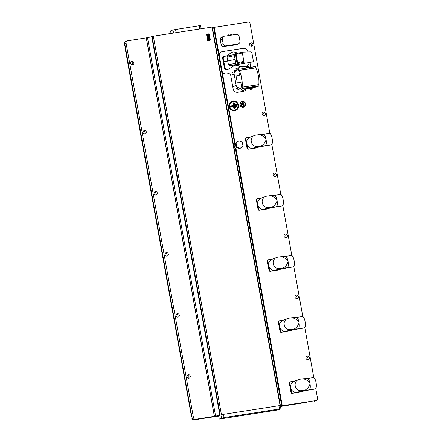 <?xml version="1.0" encoding="UTF-8"?>
<svg xmlns="http://www.w3.org/2000/svg" width="442" height="442" viewBox="0 0 442 442"><rect width="100%" height="100%" fill="white"/><g stroke="black" fill="none" stroke-linecap="round" stroke-linejoin="round"><path stroke-width="0.66" d="M245.034 104.898L243.956 105.323A1.243 1.171 -111.7 0 1 242.36 104.478A1.243 1.171 -111.7 0 1 243.034 103.014L244.117 102.583A1.243 1.171 68.3 0 0 244.796 104.964A1.243 1.171 68.3 0 0 245.708 103.434A1.243 1.171 68.3 0 0 244.117 102.583M245.023 102.61A2.945 2.779 68.3 0 0 240.205 105.146A2.945 2.779 68.3 0 0 245.642 105.047M245.233 102.743L243.072 101.82L241.343 103.295L241.768 105.644L243.918 106.522L245.647 105.041A2.945 2.779 68.3 0 0 245.675 104.24M241.724 101.71A2.945 2.779 68.3 0 0 243.255 107.362A2.945 2.779 68.3 0 0 243.896 107.174M234.442 142.33L234.735 141.517L214.188 27.316L213.597 27.338L234.442 142.33L234.194 145.446L235.398 148.501C233.995 146.529 233.619 144.435 234.266 142.213M229.16 106.583A4.973 4.696 68.3 0 0 234.696 110.743A4.973 4.696 68.3 0 0 238.47 105.135A4.973 4.696 68.3 0 0 232.94 100.975A4.973 4.696 68.3 0 0 229.16 106.583M251.597 46.305A1.762 1.663 -111.7 0 1 250.636 42.935A1.762 1.663 -111.7 0 1 252.89 44.134A1.762 1.663 -111.7 0 1 251.597 46.305M264.045 115.484A1.762 1.663 -111.7 0 1 263.084 112.119A1.762 1.663 -111.7 0 1 265.338 113.318A1.762 1.663 -111.7 0 1 264.045 115.484M275.029 176.529A1.762 1.663 -111.7 0 1 274.068 173.165A1.762 1.663 -111.7 0 1 276.322 174.363A1.762 1.663 -111.7 0 1 275.029 176.529M286.013 237.569A1.762 1.663 -111.7 0 1 285.051 234.205A1.762 1.663 -111.7 0 1 287.306 235.404A1.762 1.663 -111.7 0 1 286.013 237.569M296.996 298.615A1.762 1.663 -111.7 0 1 296.035 295.25A1.762 1.663 -111.7 0 1 298.289 296.449A1.762 1.663 -111.7 0 1 296.996 298.615M307.98 359.661A1.762 1.663 -111.7 0 1 307.019 356.291A1.762 1.663 -111.7 0 1 309.273 357.49A1.762 1.663 -111.7 0 1 307.98 359.661M188.949 378.181A1.762 1.663 -111.7 0 1 187.988 374.81A1.762 1.663 -111.7 0 1 190.248 376.009A1.762 1.663 -111.7 0 1 188.949 378.181M177.966 317.135A1.762 1.663 -111.7 0 1 177.004 313.77A1.762 1.663 -111.7 0 1 179.264 314.969A1.762 1.663 -111.7 0 1 177.966 317.135M166.982 256.095A1.762 1.663 -111.7 0 1 166.021 252.725A1.762 1.663 -111.7 0 1 168.28 253.923A1.762 1.663 -111.7 0 1 166.982 256.095M156.004 195.049A1.762 1.663 -111.7 0 1 155.037 191.684A1.762 1.663 -111.7 0 1 157.297 192.883A1.762 1.663 -111.7 0 1 156.004 195.049M145.02 134.003A1.762 1.663 -111.7 0 1 144.053 130.639A1.762 1.663 -111.7 0 1 146.313 131.838A1.762 1.663 -111.7 0 1 145.02 134.003M132.572 64.825A1.762 1.663 -111.7 0 1 131.605 61.455A1.762 1.663 -111.7 0 1 133.865 62.654A1.762 1.663 -111.7 0 1 132.572 64.825M229.746 106.494A4.354 4.111 68.3 0 0 234.586 110.135A4.354 4.111 68.3 0 0 237.884 105.229A4.354 4.111 68.3 0 0 233.044 101.588A4.354 4.111 68.3 0 0 229.746 106.494M234.144 108.539L233.906 108.566A0.414 0.392 68.3 0 0 234.365 108.914A0.414 0.392 68.3 0 0 234.68 108.445L233.73 103.157A0.414 0.392 68.3 0 0 233.266 102.809A0.414 0.392 68.3 0 0 232.951 103.273L233.354 105.511L230.641 105.936A0.414 0.392 68.3 0 0 230.326 106.4A0.414 0.392 68.3 0 0 230.785 106.749L233.685 106.008L234.365 108.505L233.188 103.246L233.647 105.776L230.564 106.373L233.685 106.008M243.072 101.82L240.735 103.538L241.161 105.887L243.31 106.76L243.918 106.522M269.869 133.467L250.144 23.835A2.072 1.956 68.3 0 0 247.84 22.1L214.188 27.338M248.028 51.946L248.001 51.78A4.144 3.912 68.3 0 0 243.387 48.311L222.453 51.57A4.144 3.912 68.3 0 0 219.238 55.41M250.603 67.272A4.144 3.912 68.3 0 0 250.559 66.024L249.934 62.543M222.099 71.295A4.144 3.912 68.3 0 0 226.481 73.952L228.42 73.648A2.072 1.956 -111.7 0 1 230.724 75.383L233.138 88.814A4.144 3.912 68.3 0 0 237.746 92.279L243.177 91.433A4.144 3.912 68.3 0 0 246.255 88.582M315.936 400.568A2.072 1.956 68.3 0 0 316.334 400.458L315.002 400.988A2.072 1.956 -111.7 0 1 314.605 401.098L315.936 400.568L281.692 405.811L235.398 148.501M316.334 400.458A2.072 1.956 68.3 0 0 317.511 398.231L315.776 388.584M313.803 377.639L304.792 327.544M302.82 316.599L293.808 266.498M291.836 255.553L282.825 205.458M280.852 194.513L271.841 144.412M238.868 140.783L235.393 143.423L236.072 147.186L239.509 148.584L240.221 148.297L242.984 145.937L242.31 142.18L238.868 140.783L235.393 143.423M233.906 108.566L233.503 106.329M233.354 105.511L233.647 105.776M235.161 107.544L234.26 103.909A0.414 0.392 68.3 0 1 234.575 103.439A0.414 0.392 68.3 0 1 235.039 103.787L234.498 103.881L235.382 107.511L234.724 103.848M234.923 107.572A0.414 0.392 68.3 0 0 235.382 107.92A0.414 0.392 68.3 0 0 235.697 107.45L235.039 103.787M236.138 106.345L235.608 104.743A0.414 0.392 68.3 0 1 235.923 104.279A0.414 0.392 68.3 0 1 236.382 104.621L235.846 104.715L236.359 106.312L236.067 104.682M235.901 106.373A0.414 0.392 68.3 0 0 236.359 106.721A0.414 0.392 68.3 0 0 236.674 106.251L236.382 104.621M224.072 417.596L279.515 408.966L280.919 408.856L278.532 409.828L219.116 419.121L224.072 417.596L223.486 414.342L278.93 405.712L280.333 405.596L280.919 408.856M221.503 418.149L220.912 414.894L223.486 414.342M220.912 414.894L218.63 415.8L219.215 419.055M219.116 419.121L218.63 415.8M218.558 416.044L194.414 419.801A2.072 1.956 -111.7 0 1 192.11 418.066L124.743 43.67A2.072 1.956 -111.7 0 1 125.915 41.443A2.072 1.956 68.3 0 0 124.743 43.67L127.302 59.394L124.489 43.769A2.072 1.956 68.3 0 1 125.666 41.542L125.915 41.443A2.072 1.956 68.3 0 1 126.318 41.333M192.11 418.066L185.38 382.192L192.11 418.066L193.441 417.535L126.075 43.139L124.489 43.769M193.441 417.535A2.072 1.956 68.3 0 0 195.745 419.27L194.414 419.801M131.003 61.88A1.762 1.663 -111.7 0 1 132.18 64.836M143.451 131.064A1.762 1.663 -111.7 0 1 144.628 134.02M154.435 192.11A1.762 1.663 -111.7 0 1 155.612 195.06M165.418 253.15A1.762 1.663 -111.7 0 1 166.595 256.106M176.402 314.196A1.762 1.663 -111.7 0 1 177.579 317.146M187.386 375.236A1.762 1.663 -111.7 0 1 188.563 378.192M235.525 148.374L236.105 149.153L282.283 405.789M243.912 91.24A4.144 3.912 68.3 0 0 246.139 88.604M250.476 67.294A4.144 3.912 68.3 0 0 250.432 66.073L249.807 62.576M247.896 51.952L247.874 51.83A4.144 3.912 68.3 0 0 243.26 48.36L222.326 51.62A4.144 3.912 68.3 0 0 221.591 51.813M306.411 356.716A1.762 1.663 -111.7 0 1 307.588 359.672M295.427 295.676A1.762 1.663 -111.7 0 1 296.604 298.626M284.449 234.63A1.762 1.663 -111.7 0 1 285.62 237.586M273.465 173.584A1.762 1.663 -111.7 0 1 274.637 176.54M262.482 112.544A1.762 1.663 -111.7 0 1 263.653 115.495M250.034 43.36A1.762 1.663 -111.7 0 1 251.205 46.316M280.339 405.623L279.714 405.607M281.692 405.811A4.144 0.287 -10.2 0 1 280.399 405.949M215.597 416.093L214.431 416.342L146.335 37.874L147.501 37.625L215.597 416.093A4.144 0.287 -10.2 0 0 219.834 415.137L222.58 414.497M214.431 416.342L195.745 419.27M306.825 402.308L280.482 406.408M201.171 28.763L200.602 25.592L199.198 25.708L172.971 29.94L170.59 30.918L171.043 33.448M175.546 29.387L176.131 32.642L199.784 28.962L199.198 25.708M280.41 405.568L212.315 27.1L211.983 27.078L153.341 36.205L221.436 414.673M200.563 28.857L199.784 28.962M176.131 32.642L175.225 32.802M147.501 37.625A4.144 0.287 169.8 0 0 151.739 36.664L153.341 36.205M146.335 37.874L127.65 40.802A2.072 1.956 68.3 0 0 126.075 43.139M214.359 416.375L146.258 37.907M212.381 27.476A4.144 0.287 169.8 0 0 213.597 27.338M211.983 27.078L280.079 405.546M236.105 143.142L236.779 146.904L236.072 147.186M236.779 146.904L240.221 148.297M241.768 105.644L241.161 105.887M241.343 103.295L240.735 103.538M245.647 105.041L245.542 104.489M234.017 54.57L235.282 53.725L235.58 54.443L237.078 63.698L235.801 64.543L235.15 59.399L227.674 61.007L228.453 64.803L230.288 65.731L253.498 61.781L251.962 53.233L250.951 51.836L242.581 52.15A0.829 0.365 77.9 0 0 242.553 52.156A0.829 0.365 77.9 0 0 242.36 52.979L243.862 61.322A0.829 0.365 77.9 0 0 244.376 62.123L253.498 61.781M235.15 59.399L234.028 54.565L228.365 55.786L227.083 57.189L227.674 61.007L223.845 61.604L225.017 68.333L224.492 68.538L222.646 58.267A1.453 1.37 -111.7 0 1 223.464 56.703L226.63 55.863L232.122 52.123A1.867 1.762 -111.7 0 0 231.774 52.311L233.768 51.88L237.934 53.151M242.36 52.979L236.122 54.322L236.337 53.493L242.553 52.156M235.58 54.443L236.122 54.322L237.625 62.665L238.161 63.46L237.078 63.698M222.646 58.267L224.276 56.416M223.182 58.051L223.845 61.604M247.172 66.35L248.277 64.714L247.979 62.979M228.956 68.996L226.823 69.643A8.392 7.923 -111.7 0 0 228.442 69.201L235.376 64.941L241.067 66.504L240.547 66.714L235.652 65.212A1.956 1.851 68.3 0 0 234.741 65.167M246.227 66.62L244.006 66.969L244.52 66.764L241.067 66.504M244.52 66.764L246.316 66.482L245.879 68.007M227.337 69.438L226.619 69.549L225.017 68.333M234.636 65.239L235.376 64.941M226.823 69.643L226.105 69.753A1.453 1.37 -111.7 0 1 224.492 68.538M226.365 55.963A8.287 7.829 68.3 0 0 227.641 55.239L231.774 52.311M244.006 66.969A8.392 7.923 -111.7 0 1 240.547 66.714M236.31 53.504L235.282 53.725M248.857 67.56L248.161 66.963L246.354 67.328M248.227 66.361L246.492 66.62M245.758 88.615L250.647 87.698L250.957 88.45L252.227 88.295L252.802 87.472M251.995 88.29L252.432 87.422L252.713 87.533M250.586 89.372L252.122 89.063M250.957 88.45L250.227 88.671M246.658 87.881L246.879 87.798A2.276 2.149 68.3 0 0 245.691 88.709A3.321 3.138 -111.7 0 1 240.481 88.726L238.73 87.754C237.382 87.604 236.531 86.842 236.183 85.472L234.133 74.074C233.984 72.67 234.52 71.692 235.741 71.14L235.818 71.112M232.315 72.505L235.741 71.14L238.873 67.615L241.989 68.134A2.276 2.149 68.3 0 0 243.061 68.609M237.332 82.991L236.089 76.068L240.912 74.996L242.155 81.914L237.332 82.991L242.155 81.914M239.536 75.306L238.476 69.405L238.907 69.256L239.139 70.477A12.105 3.901 81.2 0 1 242.139 87.151L242.349 88.378L241.923 88.571L240.824 82.444M241.923 88.571L246.879 87.798M250.647 87.698L252.432 87.422M242.349 88.378L259.018 85.781L257.675 86.759L252.736 87.571L257.222 86.875M242.139 87.151L258.808 84.56L259.018 85.781M238.907 69.256L255.575 66.665L255.808 67.88A12.105 3.901 81.2 0 1 258.808 84.56M252.769 87.522L257.675 86.759M254.41 66.687L242.669 68.516L254.653 66.643M252.089 89.096L250.465 89.428L251.857 89.212M250.371 89.356L252.122 88.997M248.282 66.422L246.271 66.571M248.161 66.963L248.305 66.466M247.122 67.123L247.072 67.836M225.989 45.841L223.961 46.648L235.978 44.78L238.011 43.973L225.989 45.841A2.569 2.425 -111.7 0 1 223.133 43.692L222.315 39.134A2.569 2.425 -111.7 0 1 224.26 36.238L236.282 34.366A2.569 2.425 -111.7 0 1 239.139 36.515L239.962 41.073A2.569 2.425 -111.7 0 1 238.011 43.973M223.961 46.648A2.569 2.425 -111.7 0 1 221.099 44.498L220.282 39.94A2.569 2.425 -111.7 0 1 221.735 37.178L223.768 36.371M238.503 43.835L236.476 44.642A2.569 2.425 -111.7 0 1 235.978 44.78M230.619 35.249L230.746 34.515L231.321 35.139M229.227 35.465L228.514 34.857L227.956 34.946L228.525 35.575M227.823 35.686L227.956 34.946M232.017 35.034L231.31 34.426L230.746 34.515M163.418 260.106L172.7 311.709L163.418 260.106A2.072 1.956 -111.7 0 1 163.496 259.04M174.397 321.152L183.684 372.75L174.397 321.152A2.072 1.956 -111.7 0 1 174.48 320.08M152.435 199.066L161.717 250.664L152.435 199.066A2.072 1.956 -111.7 0 1 152.512 197.994M141.451 138.02L150.733 189.624L141.451 138.02A2.072 1.956 -111.7 0 1 141.528 136.954M129.003 68.836L139.749 128.578L129.003 68.836A2.072 1.956 -111.7 0 1 129.081 67.77M125.34 49.465L191.552 416.955L125.34 49.465M202.182 418.591L218.569 416.104M280.493 406.469L306.847 402.308M185.38 382.192A2.072 1.956 -111.7 0 1 185.463 381.126M184.132 373.739A2.072 1.956 -111.7 0 1 183.684 372.75M173.148 312.693A2.072 1.956 -111.7 0 1 172.7 311.709M162.164 251.653A2.072 1.956 -111.7 0 1 161.717 250.664M151.181 190.607A2.072 1.956 -111.7 0 1 150.733 189.624M140.197 129.561A2.072 1.956 -111.7 0 1 139.749 128.578M127.749 60.383A2.072 1.956 -111.7 0 1 127.302 59.394M191.856 418.165A2.072 1.956 68.3 0 0 194.16 419.9L202.165 418.596M314.35 401.198A2.072 1.956 68.3 0 0 314.748 401.087L314.947 401.01M257.609 147.617L248.282 149.186L257.056 147.821A1.099 1.039 68.3 0 0 257.244 147.777L257.802 147.573A1.116 1.05 68.3 0 1 257.609 147.617L248.835 148.987A1.116 1.05 -111.7 0 1 247.597 148.053L245.94 138.843A1.116 1.05 -111.7 0 1 246.785 137.589L252.719 136.666M257.802 147.573A1.116 1.05 68.3 0 0 258.211 147.285M263.344 134.285L263.642 134.357A5.801 1.867 81.2 0 1 265.94 138.716M263.52 134.329L269.471 133.401A5.801 1.867 81.2 0 1 272.139 138.429A5.801 1.867 81.2 0 1 271.255 144.871L265.233 145.805M254.216 148.048A5.801 5.481 -111.7 0 1 253.222 148.302A5.801 5.481 -111.7 0 1 246.912 144.048A5.801 5.481 -111.7 0 1 250.056 137.213L254.564 135.418A5.801 5.481 68.3 0 0 251.393 142.169A5.801 5.481 68.3 0 0 257.559 146.534L261.167 145.97C263.791 144.429 265.454 142.219 266.15 139.346C264.482 136.832 262.139 135.241 259.117 134.583L255.509 135.147A5.801 5.481 68.3 0 0 254.564 135.418M257.559 146.534L253.343 148.208L265.266 145.799A5.801 1.867 81.2 0 0 265.377 145.755L265.266 145.799M263.327 134.362L259.04 134.617M266.172 139.992A5.801 1.867 81.2 0 1 265.415 145.733A5.801 1.867 81.2 0 1 265.404 145.738L261.167 145.97M259.819 210.027L268.04 208.867A1.099 1.039 68.3 0 0 268.228 208.817L268.786 208.613A1.116 1.05 68.3 0 1 268.592 208.663L259.819 210.027A1.116 1.05 -111.7 0 1 258.581 209.099L256.924 199.889A1.116 1.05 -111.7 0 1 257.769 198.635L263.703 197.712M268.786 208.613A1.116 1.05 68.3 0 0 269.195 208.331M274.322 195.331L274.626 195.403A5.801 1.867 81.2 0 1 276.924 199.756M274.504 195.37L280.455 194.447A5.801 1.867 81.2 0 1 283.123 199.475A5.801 1.867 81.2 0 1 282.239 205.911L276.217 206.85M265.2 209.088A5.801 5.481 -111.7 0 1 264.205 209.348A5.801 5.481 -111.7 0 1 257.896 205.088A5.801 5.481 -111.7 0 1 261.04 198.254L265.548 196.463A5.801 5.481 68.3 0 0 262.377 203.209A5.801 5.481 68.3 0 0 268.543 207.58L272.15 207.016C274.775 205.475 276.438 203.265 277.134 200.386C275.465 197.872 273.123 196.287 270.101 195.629L266.493 196.187A5.801 5.481 68.3 0 0 265.548 196.463M268.543 207.58L264.327 209.254L276.25 206.839A5.801 1.867 81.2 0 0 276.361 206.795L276.25 206.839M274.311 195.408L270.023 195.657M277.156 201.038A5.801 1.867 81.2 0 1 276.399 206.773A5.801 1.867 81.2 0 1 276.388 206.779L272.15 207.016M270.802 271.073L279.018 269.913A1.099 1.039 68.3 0 0 279.211 269.863L279.769 269.659A1.116 1.05 68.3 0 1 279.576 269.708L270.802 271.073A1.116 1.05 -111.7 0 1 269.565 270.139L267.907 260.929A1.116 1.05 -111.7 0 1 268.753 259.675L274.686 258.752M279.769 269.659A1.116 1.05 68.3 0 0 280.178 269.371M285.305 256.377L285.609 256.443A5.801 1.867 81.2 0 1 287.908 260.802M285.488 256.415L291.438 255.487A5.801 1.867 81.2 0 1 294.107 260.515A5.801 1.867 81.2 0 1 293.217 266.957L287.201 267.891M276.184 270.134A5.801 5.481 -111.7 0 1 275.189 270.388A5.801 5.481 -111.7 0 1 268.874 266.134A5.801 5.481 -111.7 0 1 272.023 259.299L276.532 257.509A5.801 5.481 68.3 0 0 273.36 264.255A5.801 5.481 68.3 0 0 279.526 268.62L283.129 268.062C285.759 266.515 287.422 264.305 288.118 261.432C286.449 258.918 284.107 257.332 281.084 256.669L277.477 257.233A5.801 5.481 68.3 0 0 276.532 257.509M279.526 268.62L275.311 270.294L287.228 267.885A5.801 1.867 81.2 0 0 287.344 267.841L287.228 267.885M285.294 256.448L281.007 256.703M288.14 262.078A5.801 1.867 81.2 0 1 287.383 267.819A5.801 1.867 81.2 0 1 287.372 267.824L283.129 268.062M281.786 332.113L290.002 330.953A1.099 1.039 68.3 0 0 290.195 330.903L290.753 330.699A1.116 1.05 68.3 0 1 290.56 330.749L281.786 332.113A1.116 1.05 -111.7 0 1 280.548 331.185L278.891 321.975A1.116 1.05 -111.7 0 1 279.736 320.721L285.67 319.798M290.753 330.699A1.116 1.05 68.3 0 0 291.162 330.417M296.289 317.417L296.593 317.489A5.801 1.867 81.2 0 1 298.891 321.848M296.471 317.455L302.416 316.533A5.801 1.867 81.2 0 1 305.091 321.561A5.801 1.867 81.2 0 1 304.201 328.003L298.184 328.936M287.167 331.174A5.801 5.481 -111.7 0 1 286.173 331.434A5.801 5.481 -111.7 0 1 279.858 327.179A5.801 5.481 -111.7 0 1 283.007 320.339L287.51 318.549A5.801 5.481 68.3 0 0 284.344 325.295A5.801 5.481 68.3 0 0 290.51 329.666L294.112 329.102C296.742 327.561 298.405 325.351 299.096 322.472C297.433 319.958 295.09 318.373 292.068 317.715L288.46 318.273A5.801 5.481 68.3 0 0 287.51 318.549M290.51 329.666L286.294 331.34L298.212 328.925A5.801 1.867 81.2 0 0 298.328 328.881L298.212 328.925M296.278 317.494L291.991 317.743M299.123 323.124A5.801 1.867 81.2 0 1 298.367 328.859A5.801 1.867 81.2 0 1 298.356 328.865L294.112 329.102M292.77 393.159L300.991 391.999A1.099 1.039 68.3 0 0 301.179 391.949L301.737 391.745A1.116 1.05 68.3 0 1 301.543 391.794L292.77 393.159A1.116 1.05 -111.7 0 1 291.532 392.225L289.875 383.021A1.116 1.05 -111.7 0 1 290.72 381.761L296.654 380.838M301.737 391.745A1.116 1.05 68.3 0 0 302.146 391.457M307.273 378.462L307.577 378.529A5.801 1.867 81.2 0 1 309.875 382.888M307.455 378.501L313.4 377.578A5.801 1.867 81.2 0 1 316.074 382.601A5.801 1.867 81.2 0 1 315.185 389.043L309.168 389.982M298.151 392.22A5.801 5.481 -111.7 0 1 297.157 392.474A5.801 5.481 -111.7 0 1 290.842 388.22A5.801 5.481 -111.7 0 1 293.991 381.385L298.494 379.595A5.801 5.481 68.3 0 0 295.328 386.341A5.801 5.481 68.3 0 0 301.494 390.706L305.096 390.148C307.726 388.601 309.389 386.391 310.08 383.518C308.417 381.004 306.068 379.418 303.046 378.755L299.444 379.319A5.801 5.481 68.3 0 0 298.494 379.595M301.494 390.706L297.278 392.38L309.196 389.971A5.801 1.867 81.2 0 0 309.312 389.927L309.196 389.971M307.262 378.534L302.974 378.788M310.107 384.164A5.801 1.867 81.2 0 1 309.35 389.905A5.801 1.867 81.2 0 1 309.339 389.91L305.096 390.148M209.182 34.183L210.331 39.879L210.016 40.349L208.077 40.647L207.618 40.305L206.591 34.609L206.906 34.139L208.851 33.835L206.839 34.548L207.867 40.255L210.049 40.128L208.944 34.006M210.066 40.338L210.094 40.327A0.414 0.392 -111.7 0 1 209.989 40.36L208.049 40.658A0.414 0.392 -111.7 0 1 207.585 40.316L206.563 34.62L207 34.31M206.563 34.62A0.414 0.392 -111.7 0 1 206.878 34.15M210.21 39.891L209.989 40.36M209.094 37.404L208.9 36.327L209.099 37.404L208.801 37.448L208.563 36.156L209.27 36.051L208.558 36.156M208.083 34.404L209 34.636L209.265 36.051M207.944 34.575L207.199 35.012L207.453 36.332L208.188 36.211L208.425 37.504L208.182 36.211L207.453 36.332L207.199 35.012L207.552 34.493M207.911 38.913L207.486 36.504L207.911 38.913L208.536 39.454L207.911 38.913M208.11 40.095L208.016 39.542L208.11 40.095L209.922 39.808L208.11 40.095M209.922 39.808L209.834 39.255L208.9 39.399L209.729 38.647L209.309 36.266L208.9 36.327M208.016 39.537L208.536 39.454M208.425 37.504L208.143 37.553L207.939 36.432L207.486 36.504M207.856 38.244L209.53 37.979L207.856 38.244L208.635 38.791L209.53 37.979L208.635 38.791M207.972 35.178L208.055 35.609M208.353 35.117L208.74 35.504L208.353 35.117M208.652 35.073L208.734 35.504M229.404 106.555A4.68 4.414 68.3 0 0 234.603 110.467A4.68 4.414 68.3 0 0 238.155 105.196A4.68 4.414 68.3 0 0 232.951 101.284A4.68 4.414 68.3 0 0 229.404 106.555M238.127 105.202A4.647 4.387 -111.7 0 1 234.597 110.439A4.647 4.387 -111.7 0 1 229.431 106.55A4.647 4.387 -111.7 0 1 232.956 101.312A4.647 4.387 -111.7 0 1 238.127 105.202M230.641 105.936L230.652 106.24M230.785 106.749L230.696 106.472M234.365 108.505L234.68 108.445M233.415 103.213L233.73 103.157M235.697 107.45L235.382 107.511M236.674 106.251L236.359 106.312M279.515 408.966L278.93 405.712M220.215 414.983L152.12 36.515M219.834 415.137L151.739 36.664M170.689 30.852L171.153 33.432M173.535 33.062L172.971 29.94M235.801 64.543L230.288 65.731M244.376 62.123L238.161 63.46M242.525 52.162L236.371 53.488M228.492 55.764L234.011 54.576M227.083 57.189L234.437 55.609M235.807 63.223L228.453 64.803M243.862 61.322L237.083 62.786M226.105 69.753L226.619 69.549M227.641 55.239L228.166 55.029M236.183 65.002L235.652 65.212M234.133 74.074L230.785 75.405M236.183 85.472L232.835 86.798M237.056 69.692L233.713 71.024M240.481 88.726L237.139 90.058M238.73 87.754L235.387 89.085M245.901 88.422L251.1 87.615M245.719 88.665L249.371 88.096L245.719 88.665M246.73 87.853L258.542 86.013M246.824 87.82L258.559 85.997M242.144 87.245L258.813 84.649M239.139 70.477L255.808 67.88M239.111 70.394L255.78 67.797M252.073 87.461L258.178 86.51M223.133 43.692L221.099 44.498M222.315 39.134L220.282 39.94M248.835 148.987L248.282 149.186A1.099 1.039 -111.7 0 1 247.061 148.269L245.404 139.064A1.099 1.039 -111.7 0 1 246.001 137.893L246.548 137.661M245.94 138.843L245.404 139.064L246.001 137.893M247.597 148.053L247.061 148.269L245.404 139.064M268.592 208.663L259.266 210.232A1.099 1.039 -111.7 0 1 258.045 209.315L256.388 200.11A1.099 1.039 -111.7 0 1 256.984 198.933L257.531 198.701M256.924 199.889L256.388 200.104L256.984 198.933M258.581 209.099L258.045 209.315L256.388 200.11M279.576 269.708L270.25 271.277A1.099 1.039 -111.7 0 1 269.029 270.355L267.371 261.15A1.099 1.039 -111.7 0 1 267.968 259.979L268.515 259.747M269.565 270.139L269.029 270.355L267.371 261.15L267.968 259.979M267.907 260.929L267.371 261.15M290.56 330.749L281.234 332.318A1.099 1.039 -111.7 0 1 280.013 331.401L278.355 322.196A1.099 1.039 -111.7 0 1 278.952 321.025L279.499 320.787M278.891 321.975L278.355 322.19L278.952 321.025M280.548 331.185L280.013 331.401L278.349 322.196M301.543 391.794L292.217 393.363A1.099 1.039 -111.7 0 1 290.996 392.446L289.339 383.236A1.099 1.039 -111.7 0 1 289.935 382.065L290.482 381.833M289.875 383.021L289.339 383.236L289.935 382.065M291.532 392.225L290.996 392.446L289.333 383.236M207.867 40.255L207.585 40.316M206.795 34.172L208.851 33.835L209.315 34.178L210.342 39.874L210.094 40.327M127.252 40.913L125.915 41.443M235.299 53.72L236.337 53.493M249.349 88.08L250.189 88.66L250.415 89.45M235.531 68.941L238.873 67.615M244.238 89.941L240.89 91.273M252.288 88.881L252.227 88.29M248.387 66.963L249.166 67.499M248.282 149.192L247.061 148.274M259.266 210.232L258.04 209.315M270.25 271.277L269.023 270.36M281.234 332.318L280.007 331.401M292.217 393.363L290.991 392.446"/></g></svg>
